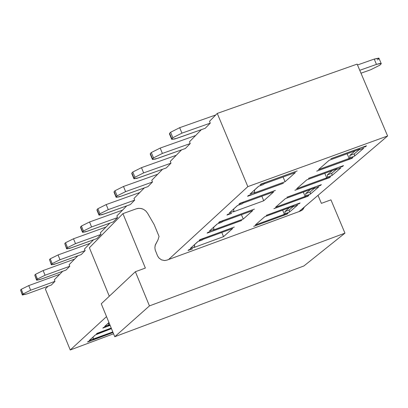 <?xml version="1.0" encoding="UTF-8"?>
<svg xmlns="http://www.w3.org/2000/svg" width="408" height="408" viewBox="0 0 408 408"><rect width="100%" height="100%" fill="white"/><g stroke="black" fill="none" stroke-linecap="round" stroke-linejoin="round"><path stroke-width="0.61" d="M101.266 303.776L114.77 336.717L149.45 305.898L135.374 271.723L101.266 303.776L135.374 271.723L145.365 268.051L135.374 271.723L149.45 305.898L114.77 336.717L101.266 303.776M303.914 265.955L114.77 336.717L303.914 265.955L344.954 233.152L303.914 265.955M109.293 296.233L89.383 247.743L122.925 213.634L136.298 208.814L122.925 213.634L145.365 268.051L122.925 213.634L89.383 247.743L109.293 296.233M300.569 211.013L302.099 210.202L304.455 206.922L302.904 209.508L300.569 211.013L166.938 260.12L164.71 260.544L161.43 259.85L158.727 257.774L157.503 255.755L155.224 250.053L154.887 247.712L155.167 245.386L157.967 239.904L159.059 236.451L154.158 224.594L147.518 213.144L145.845 211.007L143.494 209.329L141.673 208.626L138.858 208.309L136.298 208.814L138.149 208.371L140.918 208.457L143.392 209.279L145.676 210.849L147.523 213.144L154.158 224.594L159.059 236.451L157.967 239.904L155.305 244.917L154.887 247.671L155.203 249.976L157.503 255.755L158.875 257.948L161.43 259.85L164.49 260.544L166.938 260.12L300.569 211.013M318.01 195.356L321.377 203.368L330.944 199.849L344.954 233.152L149.45 305.898L344.954 233.152L330.944 199.849L321.377 203.368L318.01 195.356M70.242 349.977L113.567 333.785L70.242 349.977L106.524 316.608L70.242 349.977L45.349 288.981L70.242 349.977M112.812 331.939L89.27 340.45L95.344 334.917L111.45 328.624L95.344 334.917L89.27 340.45L93.325 338.936L92.937 337.11L95.482 334.866L93.08 337.059L93.325 338.936L92.8 339.415L112.812 331.939M91.591 340.512L87.541 342.021L88.256 341.379L91.662 340.445L88.256 341.379L87.541 342.021L113.041 332.5M111.231 328.088L96.38 333.974L97.104 333.316L111.216 328.052L97.104 333.316L96.38 333.974L111.231 328.088M106.932 326.579L102.821 328.108L103.561 327.44L107.013 326.507L103.561 327.44L102.821 328.108L110.124 325.39M109.89 324.809L104.616 326.476L108.951 322.529L104.616 326.476L108.732 324.941L108.344 323.08L108.977 322.58L108.487 323.029L108.732 324.941L108.186 325.441L109.89 324.809M298.967 211.604L387.6 135.981L247.834 186.629L168.596 259.514L247.834 186.629L217.255 113.419L209.528 121.314L210.283 123.124L205.193 128.306L176.985 138.286L171.737 139.398L171.865 138.74L169.606 133.299L170.59 132.269L179.673 127.684L215.74 114.964L179.673 127.684L170.59 132.269L172.854 137.715L181.942 133.136L179.673 127.684L181.942 133.136L210.283 123.124L209.528 121.314L217.255 113.419L247.834 186.629L387.6 135.981L298.967 211.604M192.525 248.849L188.062 250.487L188.945 249.681L192.617 248.763L188.945 249.681L188.062 250.487L192.505 248.804M197.783 241.633L202.286 239.986L202.954 239.374L232.703 228.47L223.538 236.65L194.024 247.483L194.687 246.886L190.215 248.528L197.783 241.633L190.215 248.528L194.687 246.886L194.3 244.81L197.936 241.577L194.453 244.754L194.687 246.886L194.024 247.483L223.538 236.65L232.703 228.47L202.954 239.374L202.286 239.986L197.783 241.633M199.073 240.46L199.981 239.634L234.279 227.062L204.398 238.068L199.073 240.46L204.398 238.068L234.279 227.062L199.981 239.634L199.073 240.46M231.56 213.394L226.94 215.082L227.899 214.21L231.662 213.302L227.899 214.21L226.94 215.082L231.54 213.348M237.461 205.499L242.128 203.801L242.852 203.143L273.656 191.928L263.741 200.777L233.187 211.92L233.901 211.273L229.27 212.961L237.461 205.499L229.27 212.961L233.901 211.273L233.514 209.095L237.624 205.443L233.672 209.039L233.901 211.273L233.187 211.92L263.741 200.777L273.656 191.928L242.852 203.143L242.128 203.801L237.461 205.499M275.257 190.5L244.412 201.725L238.864 204.224L239.843 203.332L275.364 190.403L239.843 203.332L238.864 204.224L244.412 201.725L275.237 190.449M266.332 215.312L300.104 202.934L299.12 203.781L295.591 204.643L266.23 215.404L295.591 204.643L299.12 203.781L298.942 203.363L299.12 203.781L300.104 202.934L266.332 215.312M289.471 212.084L285.095 213.69L284.381 214.307L255.291 224.986L264.715 216.735L294.035 205.984L293.311 206.606L297.712 204.994L289.471 212.084L289.277 209.962L284.901 211.568L285.095 213.69L289.471 212.084L297.712 204.994L293.311 206.606L293.051 206.346L293.311 206.606L294.035 205.984L264.715 216.735L255.291 224.986L284.381 214.307L282.647 210.156L284.381 214.307L285.095 213.69L284.901 211.568L289.277 209.962L289.471 212.084M282.861 215.618L253.807 226.292L282.861 215.618L288.089 213.277L287.12 214.103L253.705 226.379L287.12 214.103L287.013 213.838L287.12 214.103L288.089 213.277L282.856 215.618M338.936 167.265L343.5 165.602L342.434 166.52L338.824 167.362L342.434 166.52L342.241 166.061L342.434 166.52L343.5 165.602L308.55 178.327M332 175.496L327.476 177.149L326.706 177.811L296.606 188.792L306.796 179.862L337.141 168.815L336.355 169.488L340.915 167.831L332 175.496L331.816 173.273L327.287 174.925L327.476 177.149L332 175.496L340.915 167.831L336.355 169.488L336.07 169.203L336.355 169.488L337.141 168.815L306.796 179.862L296.606 188.792L326.706 177.811L324.804 173.303L326.706 177.811L327.476 177.149L327.287 174.925L331.816 173.273L332 175.496M294.887 190.296L329.46 177.679L330.505 176.786L325.059 179.234L330.505 176.786L329.46 177.679L324.947 179.326M316.848 171.054L347.438 159.936L353.002 157.432L351.915 158.365L316.736 171.151L351.915 158.365L351.793 158.069L351.915 158.365L353.002 157.432L347.438 159.936L316.848 171.054M354.557 156.096L349.952 157.769L349.151 158.457L318.52 169.59L329.134 160.293L360.019 149.088L359.203 149.792L363.839 148.109L354.557 156.096L354.379 153.816L349.773 155.489L349.952 157.769L354.557 156.096L363.839 148.109L359.203 149.792L358.892 149.496L359.203 149.792L360.019 149.088L329.134 160.293L318.52 169.59L349.151 158.457L347.162 153.75L349.151 158.457L349.952 157.769L349.773 155.489L354.379 153.816L354.557 156.096M330.959 158.692L366.532 145.789L365.42 146.747L361.769 147.574L330.842 158.789L361.769 147.574L365.42 146.747L365.221 146.268L365.42 146.747L366.532 145.789L330.959 158.692M273.895 208.687L307.882 196.248L308.882 195.386L303.547 197.778L308.882 195.386L307.882 196.248L303.44 197.87M310.32 194.147L305.873 195.774L305.133 196.416L275.543 207.244L285.34 198.66L315.165 187.762L314.41 188.414L318.888 186.777L310.32 194.147L310.131 191.974L305.684 193.601L305.873 195.774L310.32 194.147L318.888 186.777L314.41 188.414L314.14 188.139L314.41 188.414L315.165 187.762L285.34 198.66L275.543 207.244L305.133 196.416L303.317 192.091L305.133 196.416L305.873 195.774L305.684 193.601L310.131 191.974L310.32 194.147M316.894 186.272L321.377 184.635L320.351 185.518L316.781 186.369L320.351 185.518L320.168 185.079L320.351 185.518L321.377 184.635L287.023 197.186M259.993 184.987L261.013 184.054L297.177 170.942L265.664 182.427L259.993 184.987L265.664 182.427L297.177 170.942L261.013 184.054L259.993 184.987M258.534 186.313L263.282 184.589L264.037 183.901L295.402 172.528L285.07 181.744L253.975 193.045L254.714 192.372L250.002 194.081L258.534 186.313L250.002 194.081L254.714 192.372L254.332 190.138L258.697 186.252L254.49 190.082L254.714 192.372L253.975 193.045L285.07 181.744L295.402 172.528L264.037 183.901L263.282 184.589L258.534 186.313M283.33 183.294L247.574 196.294L248.574 195.386L252.384 194.489L283.443 183.197L252.384 194.489L248.574 195.386L247.574 196.294L283.31 183.243M241.638 220.499L207.116 233.131L208.039 232.295L211.757 231.382L241.74 220.407L211.757 231.382L208.039 232.295L207.116 233.131L241.618 220.453M252.776 210.559L243.244 219.065L213.221 230.051L213.909 229.429L209.36 231.096L217.229 223.926L221.809 222.253L222.508 221.621L252.776 210.559L222.508 221.621L221.809 222.253L217.229 223.926L209.36 231.096L213.909 229.429L213.522 227.302L217.382 223.87L213.675 227.246L213.909 229.429L213.221 230.051L243.244 219.065L252.776 210.559M218.571 222.702L219.514 221.845L254.414 209.095L224.007 220.259L218.571 222.702L224.007 220.259L254.414 209.095L219.514 221.845L218.571 222.702M113.026 332.464L91.662 340.445M110.109 325.349L107.013 326.507M221.799 232.468L223.538 236.65L221.799 232.468M261.839 196.233L263.741 200.777L261.839 196.233M293.245 206.54L289.277 209.962L293.245 206.54M308.438 178.424L338.824 167.362M336.289 169.417L331.816 173.273L336.289 169.417M329.46 177.679L329.343 177.398L329.46 177.679M325.059 179.234L294.994 190.199M359.127 149.721L354.379 153.816L359.127 149.721M307.882 196.248L307.765 195.973L307.882 196.248M303.547 197.778L273.998 208.595M314.344 188.343L310.131 191.974L314.344 188.343M286.921 197.278L316.781 186.369M283.081 176.996L285.07 181.744L283.081 176.996M241.429 214.705L243.244 219.065L241.429 214.705M289.389 207.687L284.901 211.568L289.389 207.687M332.336 170.564L327.287 174.925L332.336 170.564M355.123 150.863L349.773 155.489L355.123 150.863M310.442 189.49L305.684 193.601L310.442 189.49M357.495 64.974L374.207 59.084L379.017 58.395L378.889 58.089L374.207 59.084L376.467 64.398L381.143 63.393L380.899 64.163L379.726 65.239L370.637 69.778L360.983 73.195L370.637 69.778L379.726 65.239L381.291 63.607L380.159 63.378L376.467 64.398L374.207 59.084L357.495 64.974M378.644 58.864L377.476 59.945L378.644 58.864M169.912 134.038L169.606 133.299L169.478 133.962L171.615 139.102M160.186 148.073L195.605 135.527L160.186 148.073L151.307 152.541L160.186 148.073L162.404 153.423L160.186 148.073M150.654 154.229L150.363 153.53L151.307 152.541L153.52 157.881L162.404 153.423L190.235 143.545L185.349 148.522L157.646 158.365L152.454 159.482L152.577 158.87L150.363 153.53L150.246 154.153L152.342 159.212M141.474 167.657L176.266 155.28L141.474 167.657L132.794 172.008L141.474 167.657L143.641 172.9L141.474 167.657M132.156 173.614L131.886 172.961L132.794 172.008L134.961 177.251L143.641 172.9L170.983 163.159L166.286 167.943L139.067 177.653L133.931 178.77L134.048 178.199L131.886 172.961L131.769 173.543L133.829 178.52M123.486 186.476L157.677 174.262L123.486 186.476L115 190.72L123.486 186.476L125.613 191.622L123.486 186.476M114.383 192.255L114.128 191.638L115 190.72L117.116 195.86L125.613 191.622L152.475 182.009L147.961 186.609L121.217 196.187L116.132 197.314L116.244 196.773L114.128 191.638L114.016 192.183L116.035 197.079M106.192 204.571L139.796 192.525L106.192 204.571L97.884 208.718L106.192 204.571L108.273 209.625L106.192 204.571M97.282 210.181L97.043 209.6L97.884 208.718L99.96 213.766L108.273 209.625L134.676 200.139L130.331 204.566L104.04 214.022L99.011 215.149L99.118 214.644L97.043 209.6L96.936 210.11L98.92 214.934M89.546 221.993L122.584 210.105L89.546 221.993L81.411 226.042L89.546 221.993L91.581 226.955L89.546 221.993M80.825 227.44L80.6 226.889L81.411 226.042L83.446 230.994L91.581 226.955L117.54 217.597L113.358 221.855L87.506 231.183L82.528 232.32L82.635 231.841L80.6 226.889L80.498 227.373L82.447 232.116M73.506 238.772L106.004 227.037L73.506 238.772L65.54 242.724L73.506 238.772L75.506 243.642L73.506 238.772M64.974 244.061L64.765 243.545L65.54 242.724L67.534 247.595L75.506 243.642L101.036 234.406L97.002 238.517L71.579 247.722L66.652 248.86L64.765 243.545L66.575 248.671M58.053 254.944L90.02 243.362L58.053 254.944L50.245 258.81L58.053 254.944L60.012 259.733L58.053 254.944M49.7 260.09L49.495 259.595L50.245 258.81L52.204 263.594L60.012 259.733L85.124 250.614L81.238 254.577L56.227 263.66L51.352 264.802L49.495 259.595L51.28 264.629M43.146 270.54L74.598 259.106L43.146 270.54L35.496 274.319L43.146 270.54L45.069 275.247L43.146 270.54M34.96 275.548L34.772 275.084L35.496 274.319L37.414 279.021L45.069 275.247L69.778 266.251L66.025 270.07L41.412 279.036L36.593 280.179L34.772 275.084L36.526 280.015M28.759 285.595L59.716 274.304L28.759 285.595L21.257 289.292L28.759 285.595L30.646 290.221L28.759 285.595M20.737 290.465L20.558 290.027L21.257 289.292L23.139 293.913L30.646 290.221L54.968 281.336L51.342 285.029L27.117 293.882L22.348 295.025L20.558 290.027L22.287 294.872M170.59 132.269L169.606 133.299L171.865 138.74L172.854 137.715L170.59 132.269M151.307 152.541L150.363 153.53L152.577 158.87L153.52 157.881L151.307 152.541M132.794 172.008L131.886 172.961L134.048 178.199L134.961 177.251L132.794 172.008M115 190.72L114.128 191.638L116.244 196.773L117.122 195.86L115 190.72M97.884 208.718L97.043 209.6L99.118 214.644L99.96 213.766L97.884 208.718M81.411 226.042L80.6 226.889L82.635 231.841L83.446 230.994L81.411 226.042M65.54 242.724L64.765 243.545L66.754 248.406L67.534 247.595L65.54 242.724M50.245 258.81L49.495 259.595L51.449 264.374L52.204 263.594L50.245 258.81M35.496 274.319L34.772 275.084L36.689 279.781L37.414 279.021L35.496 274.319M21.257 289.292L20.558 290.027L22.44 294.642L23.139 293.913L21.257 289.292M357.127 64.112L387.6 135.981L357.127 64.112L217.255 113.419L357.127 64.112M201.343 129.673L189.496 141.77L190.235 143.545L189.496 141.77L201.343 129.673M181.565 149.869L170.258 161.415L170.983 163.159L170.258 161.415L181.565 149.869M162.568 169.269L151.766 180.3L152.475 182.009L151.766 180.3L162.568 169.269M144.31 187.915L133.982 198.461L134.676 200.139L133.982 198.461L144.31 187.915M126.74 205.856L116.861 215.949L117.54 217.597L116.861 215.949L126.74 205.856M109.829 223.13L100.368 232.79L101.036 234.406L100.368 232.79L109.829 223.13M93.534 239.771L84.471 249.023L85.124 250.614L84.471 249.023L93.534 239.771M77.821 255.816L69.141 264.685L69.778 266.251L69.141 264.685L77.821 255.816M62.664 271.295L54.34 279.801L54.968 281.336L54.34 279.801L62.664 271.295M48.037 286.238L45.349 288.981L48.037 286.238M359.754 70.303L376.467 64.398L359.754 70.303M172.854 137.715L171.697 139.373L174.854 138.97L205.193 128.306L210.283 123.124L181.942 133.136L172.854 137.715M153.52 157.881L152.429 159.467L155.55 159.044L185.349 148.522L190.235 143.545L162.404 153.423L153.52 157.881M134.961 177.251L133.921 178.765L137.011 178.321L166.286 167.943L170.983 163.159L143.641 172.9L134.961 177.251M117.122 195.86L116.137 197.314L119.192 196.855L147.961 186.609L152.475 182.009L125.613 191.622L117.122 195.86M99.96 213.766L99.027 215.159L102.046 214.679L130.331 204.566L134.676 200.139L108.273 209.625L99.96 213.766M83.446 230.994L82.559 232.331L85.547 231.836L113.358 221.855L117.54 217.597L91.581 226.955L83.446 230.994M67.534 247.595L66.693 248.875L69.651 248.365L97.002 238.517L101.036 234.406L75.506 243.642L67.534 247.595M52.204 263.594L51.403 264.823L54.325 264.302L81.238 254.577L85.124 250.614L60.012 259.733L52.204 263.594M37.414 279.021L36.654 280.204L39.545 279.669L66.025 270.07L69.778 266.251L45.069 275.247L37.414 279.021M23.139 293.913L22.44 294.642L27.117 293.882L51.342 285.029L54.968 281.336L30.646 290.221L23.139 293.913M299.09 203.77L298.921 203.368M342.383 166.495L342.21 166.071M365.359 146.712L365.175 146.283M320.311 185.497L320.142 185.089M378.889 58.089L381.143 63.393"/></g></svg>
